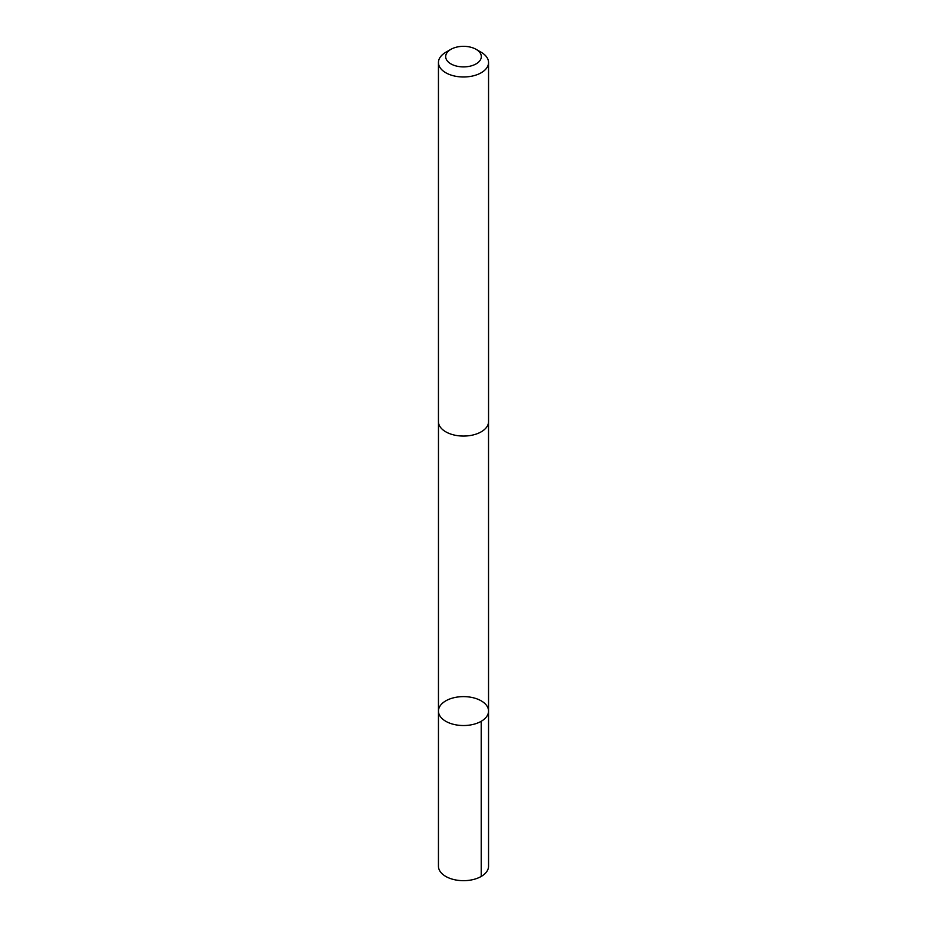 <?xml version="1.0" encoding="UTF-8"?>
<svg xmlns="http://www.w3.org/2000/svg" width="927" height="927" viewBox="0 0 927 927"><rect width="100%" height="100%" fill="white"/><g stroke="black" fill="none" stroke-linecap="round" stroke-linejoin="round"><path stroke-width="1.39" d="M465.006 725.505A25.041 14.461 180 0 1 438.459 711.067A25.041 14.461 180 0 1 463.5 696.617A25.041 14.461 180 0 1 488.541 711.067A25.041 14.461 180 0 1 465.006 725.505A25.041 14.461 180 0 1 438.459 711.067L438.448 866.212A25.052 14.461 0 0 0 465.018 880.65A25.052 14.461 0 0 0 488.552 866.212L488.541 711.067A25.041 14.461 180 0 1 465.006 725.505M450.904 49.34L445.783 52.294A25.052 14.461 0 0 0 438.448 62.526L438.448 421.6A25.052 14.461 0 0 0 463.5 436.061A25.052 14.461 0 0 0 488.552 421.6L488.552 62.526A25.052 14.461 0 0 0 481.217 52.294L476.096 49.34A17.822 10.29 0 0 0 462.422 46.35A17.822 10.29 0 0 0 450.904 49.34A17.822 10.29 0 0 0 450.904 63.893A17.822 10.29 0 0 0 476.096 63.893A17.822 10.29 0 0 0 476.096 49.34M438.448 62.526A25.052 14.461 0 0 0 463.5 76.987A25.052 14.461 0 0 0 488.552 62.526M481.206 721.299L481.217 876.444M438.471 422.109L438.459 711.067M488.529 422.109L488.541 711.067"/></g></svg>
